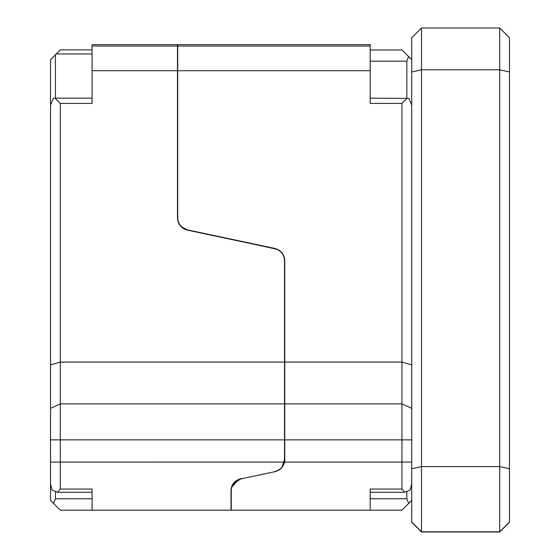 <?xml version="1.0" encoding="UTF-8"?>
<svg xmlns="http://www.w3.org/2000/svg" width="560" height="560" viewBox="0 0 560 560"><rect width="100%" height="100%" fill="white"/><g stroke="black" fill="none" stroke-linecap="round" stroke-linejoin="round"><path stroke-width="0.84" d="M401.947 49.966L370.181 49.966L401.947 49.966L408.611 56.567L406.833 61.166L370.181 61.166M370.181 498.75L406.833 498.75L408.695 503.426L411.719 500.402M370.181 81.515L370.181 98.182L408.954 98.399L411.719 105.07L411.719 484.022L410.144 490.028L404.761 492.268L370.181 492.268L370.181 504.917M278.355 470.407L275.002 471.653L279.265 469.861M177.723 207.914L177.723 44.639L370.181 44.639L370.181 103.411L401.947 103.411L401.947 403.886L284.781 403.886L284.781 459.578A12.341 12.341 0 0 1 284.522 462.07C283.234 467.166 280.056 470.358 275.002 471.653L278.551 470.302M408.695 503.426L401.947 510.174L231.252 510.174L231.252 490.742A12.096 12.096 0 0 1 233.723 483.413A12.096 12.096 0 0 1 233.73 483.406A12.096 12.096 0 0 1 240.835 478.912L233.723 483.413M178.374 221.921L178.927 223.272M177.723 195.391L177.723 218.008L177.723 195.391M242.844 478.485L240.835 478.912C234.493 481.096 231.294 485.044 231.252 490.742L231.252 500.234M231.7 487.48L234.017 483.049M243.796 478.282L275.002 471.653M184.198 228.718L187.306 229.838L181.405 226.695M284.732 460.67L284.781 459.578M238.371 479.724L231.798 487.144M370.181 510.174L370.181 489.048L401.947 489.048L401.947 403.886L411.719 408.359M277.781 249.431L187.306 229.838C181.363 228.123 178.171 224.175 177.723 218.008M284.781 403.886L284.781 260.554C284.319 254.261 281.064 250.236 275.002 248.479L187.306 229.838M406.833 98.182L406.833 61.166M406.833 498.75L406.833 491.848M409.85 502.271L411.089 501.032M411.719 59.724L408.611 56.567M407.176 98.182L401.947 103.411M401.947 489.048L404.761 492.268M92.078 53.984L56.189 53.984L60.312 49.847L92.078 49.847M185.752 229.663L274.953 248.724L187.257 230.083L185.752 229.663L180.313 225.876M178.85 223.657L177.478 218.127M284.536 456.736L284.27 462.077L60.312 462.07L60.312 489.048L92.078 489.048L92.078 510.174L60.312 510.174L53.557 503.426L55.426 498.75L92.078 498.75M282.002 466.977L284.536 459.578L284.536 443.352L284.536 459.578A12.096 12.096 0 0 1 274.953 471.415C279.888 470.148 282.996 467.04 284.277 462.07M284.536 456.533L284.536 403.886L60.312 403.886L60.312 462.07L50.533 462.07L50.533 105.07L53.305 98.399L55.076 98.182L60.312 103.411L60.312 403.886L50.533 408.359M56.189 53.984L55.426 54.754L55.426 98.182M55.426 491.848L55.426 498.75M50.533 105.07L50.533 59.724L55.426 54.754M60.312 489.048L57.498 492.268L52.115 490.028L50.533 484.022L50.533 500.402L53.557 503.426M51.17 501.032L52.409 502.271M50.533 484.022L50.533 462.07M57.498 492.268L92.078 492.268L92.078 504.917M92.078 81.515L92.078 98.182L55.076 98.182M92.078 46.053L92.078 44.639L177.478 44.639L177.478 46.053L92.078 46.053L92.078 70.707L177.478 70.707L177.478 46.053M60.312 103.411L92.078 103.411L92.078 70.707M181.055 226.695L178.654 223.272M284.536 278.635L284.536 260.554C284.088 254.387 280.889 250.439 274.953 248.724C282.324 252.07 282.324 252.07 274.953 248.724L187.257 230.083C181.195 228.326 177.94 224.301 177.478 218.008L177.478 70.707M231.84 486.283L231.007 490.742C231.056 484.925 234.311 480.9 240.779 478.674L242.62 478.282M50.533 364.882L60.312 362.082L284.536 362.082L284.536 403.886M284.536 362.082L284.536 260.554M231.588 486.997L231.007 490.742L231.007 510.174L92.078 510.174M231.007 490.742L231.567 487.074M231.651 486.808L233.485 483.329L231.658 486.787M233.597 483.175L240.779 478.674L236.761 480.312M233.618 483.161L236.705 480.347M499.688 28L509.467 37.772L509.467 468.72L499.688 466.585L421.498 466.585L421.498 532L411.719 522.228L421.498 532L499.688 532L499.688 28L421.498 28L421.498 466.585L411.719 468.72M509.467 468.72L509.467 522.228L499.688 532L421.498 532M509.467 522.228L499.688 532M509.467 522.025L499.688 531.797L421.498 531.797L411.719 522.025L411.719 478.282M284.781 362.082L401.947 362.082L411.719 364.882L411.719 37.772L421.498 28M370.181 46.053L177.723 46.053M177.723 70.707L370.181 70.707M284.781 439.859L411.719 439.859M411.719 462.07L284.522 462.07M284.536 439.859L50.533 439.859M509.467 71.953L499.688 69.818L421.498 69.818L411.719 71.953"/></g></svg>

